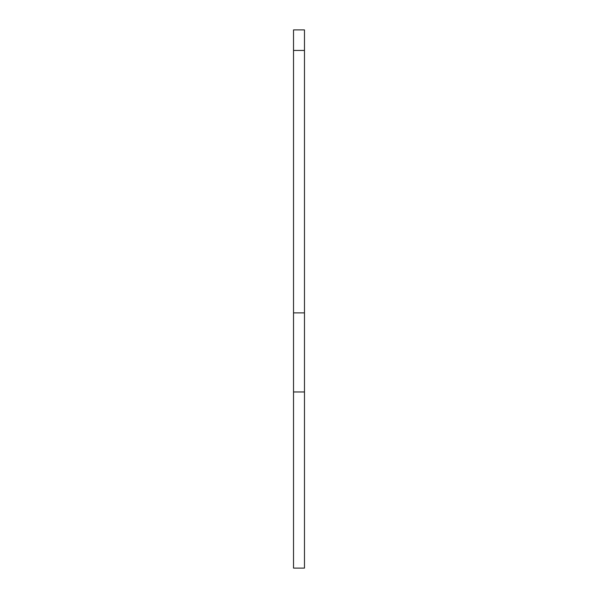 <?xml version="1.0" encoding="UTF-8"?>
<svg xmlns="http://www.w3.org/2000/svg" width="598" height="598" viewBox="0 0 598 598"><rect width="100%" height="100%" fill="white"/><g stroke="black" fill="none" stroke-linecap="round" stroke-linejoin="round"><path stroke-width="0.9" d="M304.472 29.9L304.472 568.1L293.528 568.1L293.528 29.9L304.472 29.9M304.472 50.434L293.528 50.434M304.472 312.889L293.528 312.889M304.472 391.959L293.528 391.959"/></g></svg>

